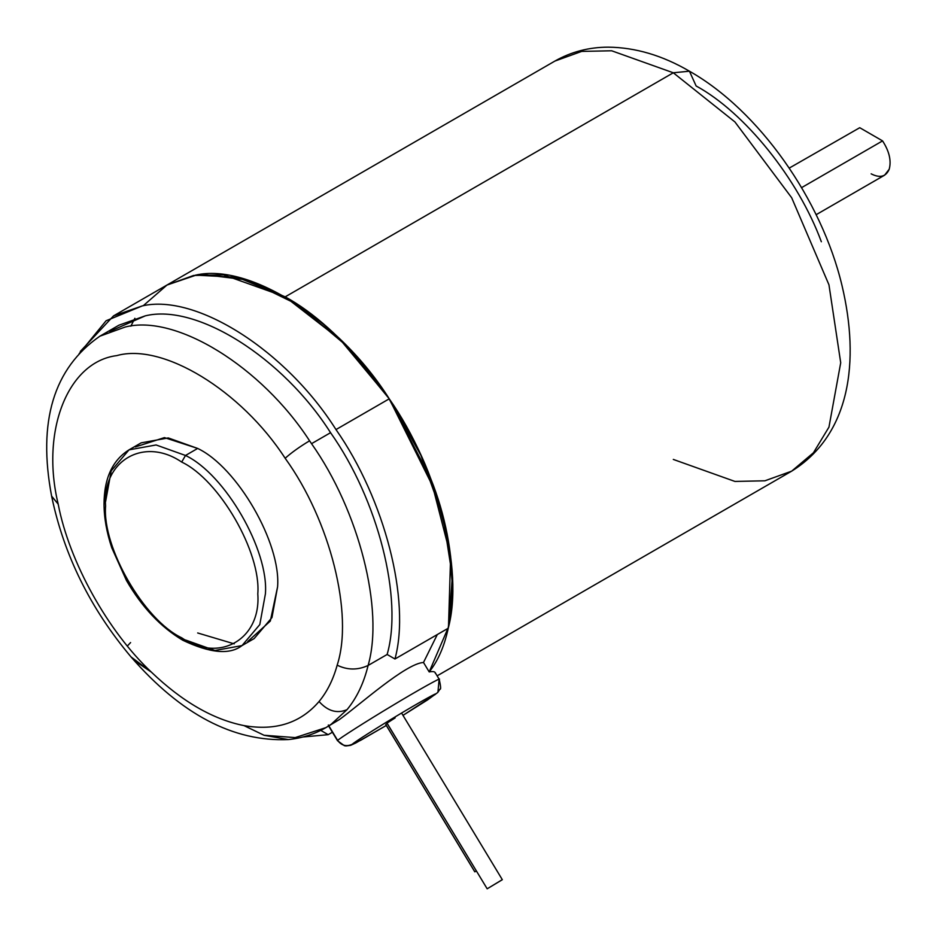 <?xml version="1.0" encoding="UTF-8"?>
<svg xmlns="http://www.w3.org/2000/svg" width="936" height="936" viewBox="0 0 936 936"><rect width="100%" height="100%" fill="white"/><g stroke="black" fill="none" stroke-linecap="round" stroke-linejoin="round"><path stroke-width="1.4" d="M435.462 694.29L403.018 715.338L435.462 694.29C438.855 691.447 417.748 703.24 397.075 715.736C417.748 703.24 438.855 691.447 435.462 694.29M439.078 679.571C443.231 676.096 417.444 690.499 392.196 705.756C367.286 720.638 337.311 739.744 337.697 740.493C341.64 745.699 346.554 746.928 352.451 744.178C352.135 743.57 376.67 727.927 397.075 715.736C376.67 727.927 352.135 743.57 352.451 744.178C346.554 746.928 341.64 745.699 337.697 740.493L328.337 725.002L337.697 740.493C337.311 739.744 367.286 720.638 392.196 705.756C417.444 690.499 443.231 676.096 439.078 679.571L437.931 692.242L439.897 689.177C441.043 689.738 440.821 686.451 439.218 679.302L439.078 679.571M386.299 725.447L360.746 740.259L352.451 744.178L360.746 740.259L386.299 725.447L355.855 742.927L350.649 745.337L346.027 745.945L344.413 745.711L337.557 740.762L328.665 726.043M487.176 888.802L386.977 723.13L395.144 717.9L387.001 723.095L487.176 888.802L502.304 879.653L487.176 888.802L502.328 879.7L487.176 888.802L387.024 723.13M402.152 713.981L502.328 879.7M385.761 724.487L387.188 723.47L385.761 724.487L474.809 871.779L476.389 871.03L474.786 871.825L385.784 724.522M859.739 127.706L882.566 140.891L859.739 127.706L789.223 168.106M821.34 241.745C798.244 178.916 744.799 112.425 696.127 85.972L689.434 71.194C758.944 110.542 821.469 199.368 841.99 285.492C860.067 361.589 850.239 434.725 791.68 471.147L813.419 452.79L828.957 427.132L840.715 362.758L828.957 284.813L791.68 197.753L734.924 121.937L673.3 72.786L689.434 71.194L673.3 72.786L734.924 121.937L791.68 197.753L828.957 284.813L840.715 362.758L828.957 427.132L813.419 452.79L791.68 471.147L764.911 480.8L734.924 481.432L673.3 459.424M135.416 446.928L164.432 437.603L197.671 448.438L185.504 455.469C225.038 474.166 268.971 550.274 265.403 593.869L259.798 624.593L242.003 645.594L214.917 650.497L185.504 640.002L182.812 640.259L181.689 637.802L182.812 640.259C210.12 653.234 229.846 655.013 242.003 645.594L259.798 624.593L265.403 593.869C268.971 550.274 225.038 474.166 185.504 455.469L181.689 462.056C219.34 479.864 261.191 552.357 257.798 593.869C261.191 639.3 219.34 663.472 181.689 637.802C219.34 663.472 261.191 639.3 257.798 593.869C261.191 552.357 219.34 479.864 181.689 462.056C144.039 436.387 102.188 460.559 105.592 505.99C102.188 547.501 144.039 619.995 181.689 637.802C144.039 619.995 102.188 547.501 105.592 505.99C102.188 460.559 144.039 436.387 181.689 462.056L185.504 455.469L156.09 444.963L129.004 449.865L156.09 444.963L185.504 455.469L197.671 448.438C237.206 467.134 281.151 543.243 277.582 586.837C281.151 543.243 237.206 467.134 197.671 448.438L168.269 437.931L141.172 442.845L129.004 449.865C112.414 460.278 104.095 478.413 104.025 504.247C104.118 518.064 106.704 532.584 111.77 547.794L126.465 580.507C141.956 607.195 160.735 627.12 182.812 640.259M197.671 632.97L234.199 643.851M242.003 645.594L254.171 638.563L271.966 617.561L277.582 586.837L270.34 621.036L247.759 641.511M80.285 351.456L113.537 315.888L142.331 305.896C196.326 293.354 286.311 350.825 335.989 429.577L389.247 398.818C339.581 320.065 249.596 262.595 195.601 275.137L166.807 285.129L193.576 275.476L223.564 274.856L285.188 296.852L673.3 72.786L285.188 296.852C341.839 327.612 404.083 405.335 430.665 478.483C460.161 551.386 459.541 634.163 429.191 671.919L448.496 627.015L448.227 628.243L394.957 658.991L387.13 654.475L368.105 665.461C363.811 683.116 356.791 697.846 347.045 709.64C337.054 713.864 327.729 711.149 319.047 701.509C300.585 723.06 275.558 731.098 243.968 725.599L264.092 735.287L288.405 739.557C301.93 738.188 314.426 734.21 325.892 727.635L339.394 719.562L325.892 727.635L331.075 724.359L347.045 709.64C356.791 697.846 363.811 683.116 368.105 665.461L387.13 654.475L368.105 665.461C357.716 670.27 347.396 670.164 337.171 665.168C353.808 614.437 330.174 520.428 285.152 458.266C291.669 452.474 299.812 446.659 309.582 440.809C261.46 366.596 175.991 313.841 125.225 327.015L99.895 336.188L125.225 327.015C175.991 313.841 261.46 366.596 309.582 440.809L311.536 443.676L330.56 432.689C282.812 357.517 196.607 303.159 145.279 315.853L118.919 325.201L99.895 336.188C53.609 368.246 37.522 421.621 51.655 496.326L58.184 504.106C40.482 430.958 67.825 361.694 116.789 355.61C162.7 342.529 241.231 390.417 285.152 458.266C241.231 390.417 162.7 342.529 116.789 355.61C67.825 361.694 40.482 430.958 58.184 504.106L57.95 503.966M389.247 398.818L389.259 398.818C339.581 320.065 249.596 262.595 195.601 275.137L237.451 277.325L285.188 296.864L341.581 340.704L389.247 398.818L420.919 455.364L443.056 516.965L452.369 576.424L448.496 627.015L450.637 556.159L430.665 478.483L388.498 397.695L338.972 338.153L285.188 296.852L243.641 278.916L202.012 274.388L196.443 275.02L202.012 274.388L247.186 279.969L297.625 304.574L346.788 345.981L389.247 398.818C438.025 468.433 464.127 569.942 448.227 628.243L452.603 586.837L448.332 540.926L435.497 491.821L389.259 398.818L335.989 429.577C384.755 499.18 410.857 600.701 394.957 658.991L448.227 628.243C464.127 569.942 438.025 468.433 389.247 398.818M143.208 305.768L167.041 285L196.443 275.02M134.679 660.605L131.028 656.92L151.386 672.142C182.251 701.637 213.104 719.456 243.968 725.599L243.968 725.599C275.558 731.098 300.585 723.06 319.047 701.509C327.729 711.149 337.054 713.864 347.045 709.64L331.075 724.359L339.394 719.562C360.021 704.586 405.803 663.437 423.493 662.477L437.311 634.538L423.493 662.477L437.311 634.538L423.493 662.477L429.191 671.919L423.493 662.477M325.892 727.635L295.203 737.603L263.964 735.251M673.3 72.786L611.664 50.778L581.677 51.41L554.908 61.062L581.677 51.41L611.664 50.778L673.3 72.786M130.841 326.196L134.866 318.298M337.171 665.168L337.171 665.168C333.216 679.559 327.179 691.669 319.047 701.509C327.179 691.669 333.216 679.559 337.171 665.168L337.171 665.168C347.396 670.164 357.716 670.27 368.105 665.461C357.716 670.27 347.396 670.164 337.171 665.168C353.808 614.437 330.174 520.428 285.152 458.266C291.669 452.474 299.812 446.659 309.582 440.809L311.536 443.676C358.991 510.799 384.216 609.675 368.105 665.461L387.13 654.475L394.957 658.991C410.857 600.701 384.755 499.18 335.989 429.577C286.311 350.825 196.326 293.354 142.331 305.896L106.107 320.755L79.092 353.761M243.968 725.599C213.104 719.456 182.251 701.637 151.386 672.142L151.386 672.142C107.792 631.309 69.135 561.612 58.184 504.106C69.135 561.612 107.792 631.309 151.386 672.142L135.591 661.401M58.184 504.106L51.62 496.127M320.755 730.384L328.173 734.678L332.409 732.233L328.173 734.678L302.866 736.995L328.173 734.678L320.755 730.384M127.378 646.015L130.584 642.564M109.804 331.391L145.279 315.853C196.607 303.159 282.812 357.517 330.56 432.689C378.015 499.812 403.24 598.701 387.13 654.475C403.24 598.701 378.015 499.812 330.56 432.689L311.536 443.676C358.991 510.799 384.216 609.675 368.105 665.461M288.592 739.534L288.405 739.557C233.579 741.991 181.128 714.449 131.028 656.92C90.359 608.552 63.905 555.025 51.655 496.326M105.592 501.602L111.208 470.878L129.004 449.865M816.133 214.707L884.602 175.172L889.2 169.24C891.493 160.77 889.282 151.316 882.566 140.891L801.579 187.645L882.566 140.891C889.282 151.316 891.493 160.77 889.2 169.24C885.947 176.787 879.922 178.32 871.147 173.839M435.334 673.358C435.334 671.65 433.286 671.17 429.191 671.919M689.434 71.194C662.419 55.435 635.333 47.42 608.189 47.163C588.931 47.198 571.171 51.831 554.908 61.062L113.537 315.888M437.124 675.85L791.68 471.147M385.737 724.522L474.786 871.825M439.218 679.302L435.146 672.563M437.662 692.535L427.506 699.941L403.018 715.35"/></g></svg>
